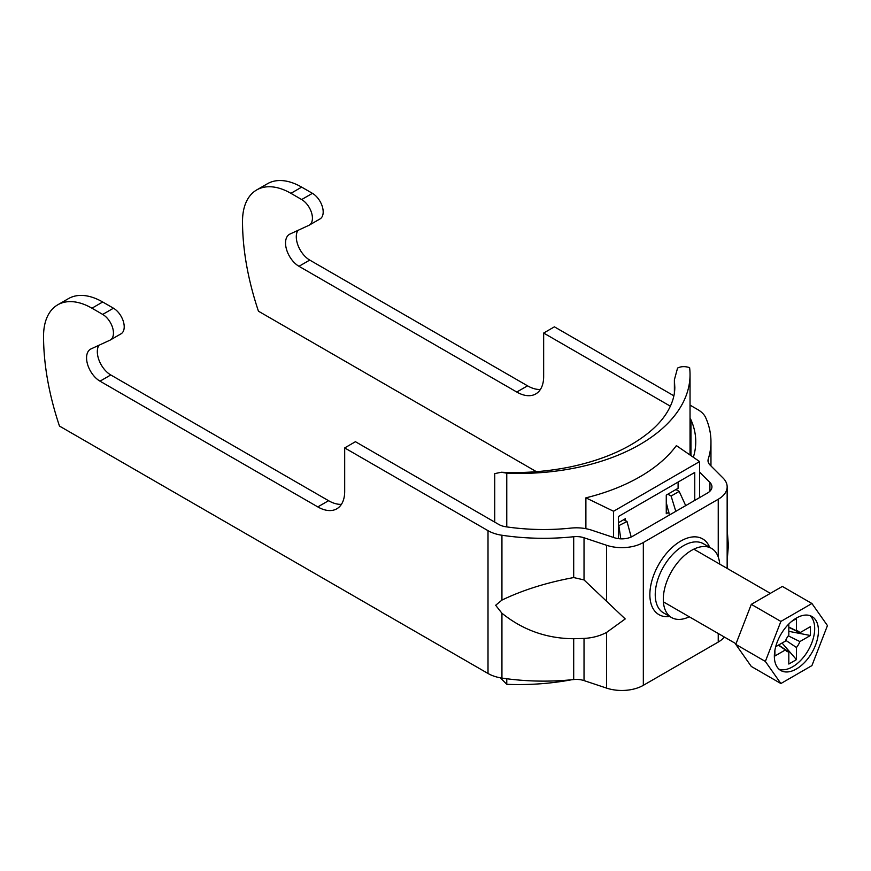<?xml version="1.0" encoding="UTF-8"?>
<svg xmlns="http://www.w3.org/2000/svg" width="871" height="871" viewBox="0 0 871 871"><rect width="100%" height="100%" fill="white"/><g stroke="black" fill="none" stroke-linecap="round" stroke-linejoin="round"><path stroke-width="1.31" d="M719.686 564.092A39.924 23.049 120 0 0 711.509 548.392A39.924 23.049 120 0 0 691.541 550.374A39.924 23.049 120 0 0 665.455 585.552A39.924 23.049 120 0 0 671.574 617.55A39.924 23.049 120 0 0 689.266 616.777M699.609 472.147L709.909 482.447A15.21 8.786 0 0 1 711.945 486.835A15.21 8.786 0 0 1 707.492 493.04L632.575 536.296A15.21 8.786 180 0 1 614.218 537.69L591.638 530.167A30.42 17.562 0 0 0 570.962 528.098A152.098 87.819 180 0 1 505.724 526.748A15.21 8.786 180 0 1 498.767 524.451L355.444 441.706L344.687 447.923L488.01 530.668L488.01 673.479L59.478 426.071A228.148 131.728 60 0 1 43.55 336.152A68.45 39.522 60 0 1 57.726 304.817A68.45 39.522 60 0 1 91.945 308.203L102.702 314.42A15.21 8.786 60 0 1 113.459 333.049A15.21 8.786 60 0 1 110.312 340.006A15.21 8.786 60 0 1 109.888 340.223L91.03 348.912A19.01 10.975 -120 0 0 90.508 349.184A19.01 10.975 -120 0 0 87.59 364.416A19.01 10.975 -120 0 0 100.013 381.171L317.806 506.911A38.03 21.949 -120 0 0 336.816 508.795A38.03 21.949 -120 0 0 344.687 491.386L344.687 447.923M690.039 405.135L697.736 409.577A30.42 17.562 0 0 1 705.684 417.623A167.308 96.594 0 0 1 710.965 441.706A167.308 96.594 0 0 1 708.254 459.05A15.21 8.786 180 0 0 708.003 460.628A15.21 8.786 180 0 0 710.039 465.016L723.072 478.048A30.42 17.562 0 0 1 727.154 486.835A30.42 17.562 0 0 1 718.237 499.257L643.331 542.502A30.42 17.562 180 0 1 606.608 545.29L584.027 537.766A15.21 8.786 0 0 0 573.695 536.732A167.308 96.594 180 0 1 501.936 535.251A30.42 17.562 180 0 1 488.01 530.668M501.936 613.228L495.653 605.28L501.936 600.097C522.709 590.081 546.629 582.568 573.695 577.56L584.027 579.923L625.226 618.943L606.608 632.4C599.967 635.939 592.443 637.953 584.027 638.421L573.695 638.726C546.727 638.552 522.807 630.06 501.936 613.228L501.936 678.073A30.42 17.562 180 0 1 488.01 673.479M718.237 633.511L718.237 642.069L643.331 685.325A30.42 17.562 180 0 1 606.608 688.112L584.027 680.589A15.21 8.786 0 0 0 573.695 679.554A167.308 96.594 180 0 1 501.936 678.073M57.726 304.817L68.482 298.611A68.45 39.522 60 0 1 102.702 301.997L113.459 308.203A15.21 8.786 60 0 1 124.215 326.832A15.21 8.786 60 0 1 121.058 333.8L110.312 340.006M98.902 345.286A19.01 10.975 -120 0 0 110.769 374.955L328.563 500.694A38.03 21.949 -120 0 0 341.421 504.342M727.154 486.835L727.154 568.404M718.237 642.069A30.42 17.562 0 0 0 724.334 637.028M693.349 457.275A152.098 87.819 0 0 0 695.755 441.706A152.098 87.819 0 0 0 690.953 419.811A15.21 8.786 0 0 0 690.039 418.32M536.427 471.69L258.447 311.197A228.148 131.728 60 0 1 242.519 221.278A68.45 39.522 60 0 1 256.695 189.943A68.45 39.522 60 0 1 290.914 193.329L301.671 199.546A15.21 8.786 60 0 1 312.428 218.175A15.21 8.786 60 0 1 309.281 225.132A15.21 8.786 60 0 1 308.857 225.349L289.999 234.038A19.01 10.975 -120 0 0 289.477 234.31A19.01 10.975 -120 0 0 286.559 249.542A19.01 10.975 -120 0 0 298.982 266.297L516.775 392.037A38.03 21.949 -120 0 0 535.785 393.921A38.03 21.949 -120 0 0 543.656 376.512L543.656 333.049L670.376 406.202M256.695 189.943L267.451 183.737A68.45 39.522 60 0 1 301.671 187.123L312.428 193.329A15.21 8.786 60 0 1 323.185 211.958A15.21 8.786 60 0 1 320.027 218.926L309.281 225.132M297.871 230.412A19.01 10.975 -120 0 0 309.738 260.081L527.532 385.82A38.03 21.949 -120 0 0 540.39 389.468M673.871 395.804L554.413 326.832L543.656 333.049M774.352 656.244A31.182 17.997 120 0 0 780.808 670.518A31.182 17.997 120 0 0 804.837 662.167A31.182 17.997 120 0 0 818.446 630.789A31.182 17.997 120 0 0 811.99 616.516A31.182 17.997 120 0 0 787.961 624.866A31.182 17.997 120 0 0 774.352 656.244M779.044 669.233A31.182 17.997 120 0 0 802.289 658.65A31.182 17.997 120 0 0 814.69 628.612A31.182 17.997 120 0 0 809.997 615.623M785.718 640.294L796.453 647.491L796.453 659.63L782.071 643.038M788.821 627.076L796.453 630.778L796.453 618.65L791.565 621.469M778.587 645.041L788.821 651.9L788.821 664.04L796.453 659.63M775.702 646.707L785.402 641.11A11.573 6.685 120 0 1 788.821 635.188L788.821 623.984M778.369 645.171L785.402 649.929L774.896 655.994L774.896 650.343M788.277 635.863L799.872 641.568L810.389 635.503L788.821 631.333M788.821 627.316L799.872 632.749L810.389 626.685L810.389 635.503M796.453 647.491A11.573 6.685 120 0 0 799.872 641.568M785.402 649.929A11.573 6.685 120 0 0 786.578 651.181A11.573 6.685 120 0 0 788.821 651.9M799.872 632.749A11.573 6.685 120 0 0 798.13 631.17A11.573 6.685 120 0 0 796.453 630.778M811.924 665.596L827.45 625.585L811.924 603.505L780.884 621.426L765.359 661.437L780.884 683.528L811.924 665.596M811.924 603.505L782.354 586.433L751.303 604.354L735.777 644.366L751.303 666.446L780.884 683.528M765.359 661.437L735.777 644.366M780.884 621.426L751.303 604.354M669.015 512.148L666.271 513.738L666.271 495.109L678.095 488.283L678.095 482.066M625.4 520.564L625.4 518.702L618.41 522.742M618.41 538.637L618.41 516.536L694.764 472.441L694.764 500.39M699.609 497.591L699.609 461.576L613.565 511.255L613.565 537.472M699.609 461.576L676.386 445.604A171.108 98.793 180 0 1 585.889 497.842L585.889 528.686M674.383 392.93L674.383 379.789L677.562 368.074C680.97 366.332 684.976 366.179 689.603 367.627A171.108 98.793 180 0 1 690.039 374.65A171.108 98.793 180 0 1 506.77 473.193L501.391 472.234L494.728 473.628L494.728 522.121M571.561 679.772A171.108 98.793 180 0 1 506.77 684.312L506.77 678.749M506.77 526.901L506.77 473.193M675.809 511.331L671.106 496.045L667.883 494.173M666.271 502.6L669.374 515.055M675.95 489.524L679.173 491.386L671.106 496.045M674.807 387.388L674.383 379.789M500.292 677.79L506.77 684.312M613.565 511.255L585.889 497.842M679.173 491.386L685.695 505.626M623.788 519.639L627.011 521.5L631.192 537.004M618.41 525.844L627.011 521.5M618.943 526.16L620.762 538.844M711.509 548.392L703.441 543.744A39.924 23.049 120 0 0 683.474 545.714A39.924 23.049 120 0 0 657.387 580.903A39.924 23.049 120 0 0 663.517 612.89L671.574 617.55M501.936 535.251L501.936 600.097M573.695 536.732L573.695 577.56M573.695 638.726L573.695 679.554M584.027 638.421L584.027 680.589M584.027 537.766L584.027 579.923M606.608 632.4L606.608 688.112M606.608 545.29L606.608 601.012M643.331 542.502L643.331 685.325M709.669 547.336A43.724 25.248 120 0 0 680.784 541.054A43.724 25.248 120 0 0 650.376 587.838A43.724 25.248 120 0 0 669.745 616.494M718.237 499.257L718.237 556.972M328.563 500.694L317.806 506.911M110.769 374.955L100.013 381.171M113.459 308.203L102.702 314.42M102.702 301.997L91.945 308.203M708.254 459.05L708.254 462.207M709.909 482.447L709.909 491.222M690.953 419.811L690.953 455.62M301.671 199.546L312.428 193.329M516.775 392.037L527.532 385.82M298.982 266.297L309.738 260.081M290.914 193.329L301.671 187.123M727.133 561.164L728.396 545.464L727.154 529.241M710.965 441.706L710.965 465.941M693.817 549.166L770.356 593.347M663.397 601.85L736.006 643.767M690.039 454.989L690.039 374.65M501.391 472.234C519.965 473.182 543.82 472.267 570.091 466.954C593.173 462.076 613.042 454.923 629.7 445.517C647.632 435.206 660.218 423.916 667.491 411.645C672.466 403.164 674.905 394.911 674.807 386.876"/></g></svg>

